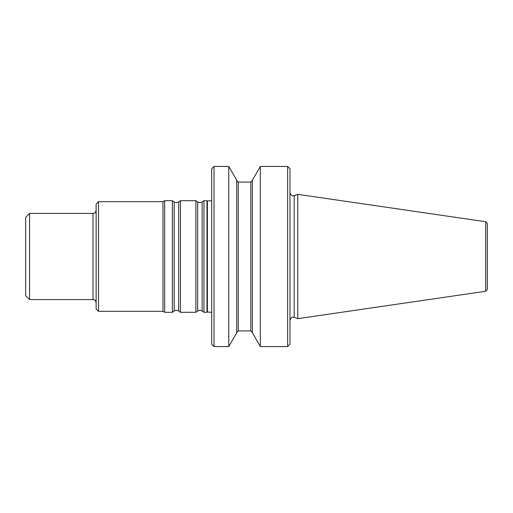 <?xml version="1.0" encoding="UTF-8"?>
<svg xmlns="http://www.w3.org/2000/svg" width="513" height="513" viewBox="0 0 513 513"><rect width="100%" height="100%" fill="white"/><g stroke="black" fill="none" stroke-linecap="round" stroke-linejoin="round"><path stroke-width="0.77" d="M214.011 346.57L214.011 166.43L211.664 168.783L211.664 344.217L214.011 346.57L228.772 346.57L228.772 166.43L236.724 180.198L236.724 332.802L228.772 346.57M260.335 346.57L252.39 332.802L252.39 180.198L260.335 166.43L260.335 346.57L287.633 346.57L287.633 166.43L289.98 168.783L289.98 344.217L287.633 346.57M294.186 317.361L294.186 195.639L297.777 194.331L297.777 318.669L294.186 317.361C293.083 317.72 292.128 315.29 289.98 320.311M485.676 291.269L485.676 221.731L487.35 223.668L487.35 289.332L485.676 291.269L297.777 318.669M207.406 311.975L206.97 312.302L206.97 200.698L207.406 201.025L207.406 311.975L211.664 312.385M29.568 299.579L29.568 213.421L25.65 217.339L25.65 295.661L29.568 299.579L93.007 299.579C94.02 300.092 94.924 298.739 96.136 302.708M98.49 311.327L98.49 201.673L96.136 204.027L96.136 308.973L98.49 311.327L162.974 311.327L164.667 312.302L172.387 312.302L172.387 200.698L164.667 200.698L164.667 312.302M98.49 201.673L162.974 201.673L162.974 311.327M180.448 256.5L180.448 312.302L195.883 312.302L195.883 200.698L180.448 200.698L180.448 256.5M195.883 312.302L197.665 311.051L197.665 201.949C199.166 202.885 200.66 202.885 202.16 201.949L203.943 200.698L203.943 312.302L206.97 312.302M250.825 182.096L238.288 182.096L238.288 330.904L250.825 330.904L250.825 182.096L252.39 180.531M29.568 213.421L93.007 213.421L93.007 299.579M172.387 200.698L174.17 201.949L174.17 311.051L172.387 312.302M174.17 201.949C175.67 202.885 177.165 202.885 178.665 201.949L178.665 311.051L180.448 312.302M202.16 201.949L202.16 311.051L203.943 312.302M214.011 166.43L228.772 166.43M250.825 330.904L252.39 332.469M238.288 330.904L236.724 332.469M238.288 182.096L236.724 180.531M260.335 166.43L287.633 166.43M294.186 195.639C293.083 195.28 292.128 197.71 289.98 192.689M485.676 221.731L297.777 194.331M207.406 201.025L211.664 200.615M162.974 201.673L164.667 200.698M174.17 311.051C175.67 310.115 177.165 310.115 178.665 311.051M178.665 201.949L180.448 200.698M197.665 201.949L195.883 200.698M197.665 311.051C199.166 310.115 200.66 310.115 202.16 311.051M203.943 200.698L206.97 200.698M93.007 213.421C94.02 212.908 94.924 214.261 96.136 210.292"/></g></svg>

